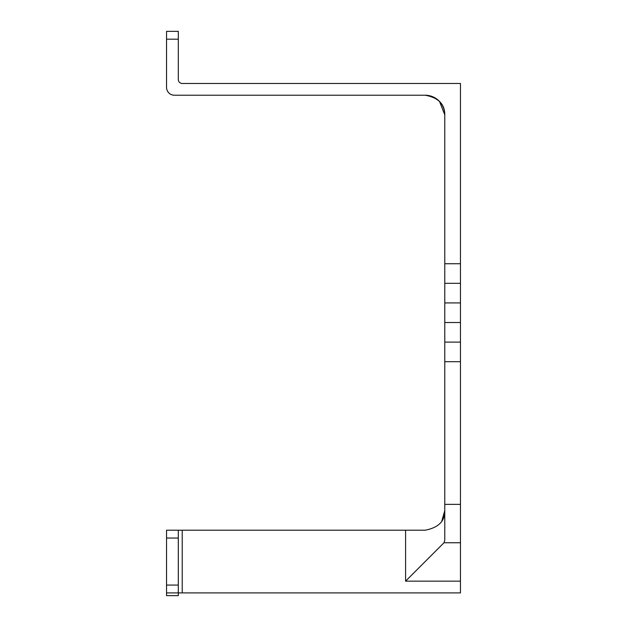 <?xml version="1.0" encoding="UTF-8"?>
<svg xmlns="http://www.w3.org/2000/svg" width="627" height="627" viewBox="0 0 627 627"><rect width="100%" height="100%" fill="white"/><g stroke="black" fill="none" stroke-linecap="round" stroke-linejoin="round"><path stroke-width="0.94" d="M444.778 361.701L460.453 361.701L460.453 322.513L444.778 322.513L444.778 540.278L443.987 542.755L460.453 542.755L460.453 592.907L182.222 592.907L182.222 530.207L166.547 530.207L166.547 538.044L178.303 538.044L178.303 530.207M444.778 342.107L460.453 342.107M444.778 322.513L444.778 302.919L460.453 302.919L460.453 283.326L444.778 283.326L444.778 302.919M439.519 101.464L444.778 114.819L444.778 283.326M460.453 283.326L460.453 263.732L444.778 263.732M460.453 322.513L460.453 302.919M460.453 361.701L460.453 542.755M425.184 95.226C438.304 97.608 444.833 104.137 444.778 114.819A19.594 19.594 0 0 0 425.184 95.226L174.384 95.226A7.837 7.837 0 0 1 166.547 87.388L166.547 39.188L178.303 39.188L178.303 79.551A3.919 3.919 0 0 0 182.222 83.469L460.453 83.469L460.453 263.732M182.222 530.207L425.184 530.207C438.516 527.636 445.045 521.108 444.778 510.613L441.831 520.943L444.778 510.613M174.384 95.226L366.403 95.226M366.427 592.907L460.453 592.907M405.591 530.207L405.591 581.151L443.987 542.755M178.303 79.551A3.919 3.919 0 0 0 182.222 83.469M178.303 538.044L178.303 585.069L166.547 585.069L166.547 538.044M166.547 585.069L166.547 592.907L178.303 592.907L178.303 585.069M166.547 592.907L166.547 595.65L178.303 595.65L178.303 592.907L182.222 592.907M178.303 595.65L166.547 595.65M178.303 39.188L178.303 31.35L166.547 31.35L166.547 39.188M460.453 504.359L444.778 504.359M405.591 581.151L460.453 581.151"/></g></svg>
